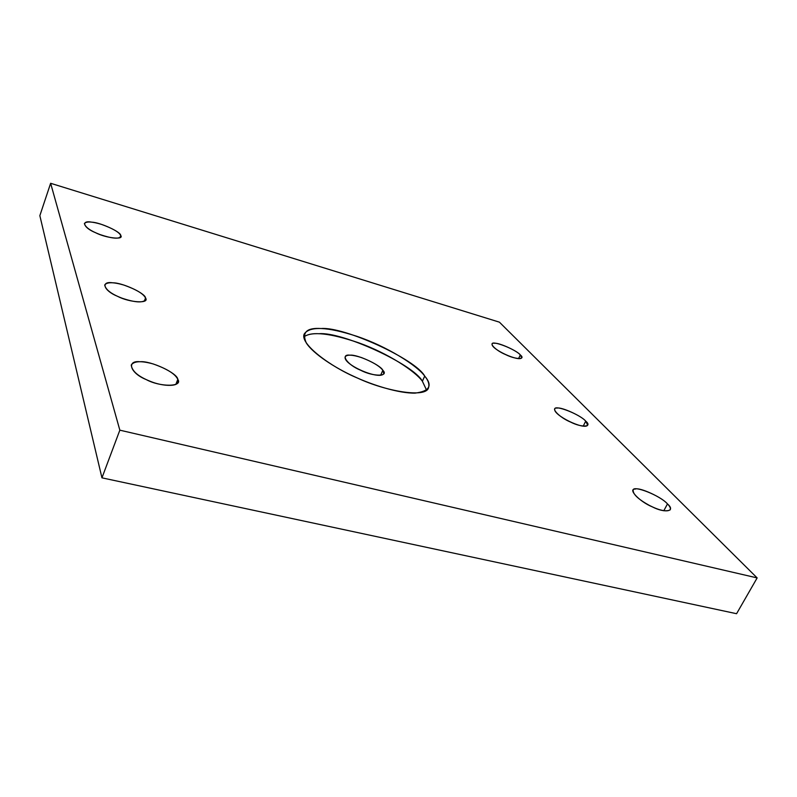 <?xml version="1.0" encoding="UTF-8"?>
<svg xmlns="http://www.w3.org/2000/svg" width="797" height="797" viewBox="0 0 797 797"><rect width="100%" height="100%" fill="white"/><g stroke="black" fill="none" stroke-linecap="round" stroke-linejoin="round"><path stroke-width="1.2" d="M177.801 379.362C175.32 373.982 167.091 368.842 153.114 363.93C141.298 360.662 134.016 361.031 131.246 365.016C131.953 371.213 138.449 376.702 150.733 381.504C162.19 386.226 177.123 386.774 177.95 382.261L177.801 379.362L175.878 384.343L177.801 379.362C183.3 386.934 160.366 387.322 146.19 379.571C130.12 373.175 126.095 360.224 140.023 361.738C150.573 360.553 177.572 373.135 177.801 379.362M145.512 297.978C143.52 293.804 136.307 289.5 123.884 285.067C113.433 282.008 107.037 281.979 104.696 284.967C105.593 289.719 111.421 294.153 122.19 298.247C134.952 302.511 142.773 303.039 145.632 299.811L145.512 297.978L144.347 301.146L145.512 297.978C149.995 303.836 129.562 302.73 117.388 296.245C103.461 290.626 100.432 280.903 112.746 282.815C122.19 282.556 145.662 293.406 145.512 297.978M120.716 235.454C119.062 232.116 112.646 228.43 101.478 224.385C92.103 221.516 86.405 221.237 84.382 223.529C85.349 227.314 90.619 231.01 100.213 234.627C111.67 238.472 118.534 239.16 120.795 236.699L120.716 235.454L119.948 237.596L120.716 235.454C124.462 240.156 106.071 238.203 95.401 232.634C83.107 227.633 80.756 220.072 91.785 222.164C100.312 222.463 121.084 231.997 120.716 235.454M424.711 376.094C417.429 365.713 386.834 346.267 356.369 336.155C327.278 326.76 309.923 326.003 304.305 333.893C299.064 343.567 331.054 367.188 357.773 378.177C385.957 391.387 425.757 398.191 428.467 387.89C429.623 384.383 428.368 380.458 424.711 376.094L422.38 381.245L426.594 390.201L422.38 381.245L424.711 376.094C432.841 385.569 429.653 391.247 415.157 393.11C399.217 393.529 372.348 385.12 353.938 376.443C335.298 368.025 313.211 353.848 306.297 342.959C301.684 332.359 306.646 327.557 321.181 328.533C344.115 326.501 415.845 359.367 424.711 376.094M303.886 336.842C311.926 331.134 330.197 333.126 358.72 342.81C388.059 353.3 415.367 371.322 422.38 381.245C413.603 364.368 341.973 331.532 319.009 333.724C312.384 333.355 307.343 334.401 303.886 336.842M382.839 370.266C389.305 376.672 373.235 376.822 360.613 370.236C347.123 364.777 339.721 353.848 350.052 355.183C357.066 354.227 380.558 365.026 382.839 370.266C379.621 366.082 372.528 361.858 361.559 357.594C352.264 354.625 346.795 354.396 345.171 356.887C342.899 364.677 379.482 380.478 383.785 373.673L382.839 370.266L380.617 375.297L382.839 370.266M667.468 503.933C660.314 495.445 632.509 484.646 633.137 490.285C633.007 494.329 638.437 499.39 649.445 505.457C659.418 510.528 666.362 511.973 670.277 509.791C670.775 508.187 669.839 506.234 667.468 503.933L663.801 510.767L667.468 503.933C676.095 511.246 665.306 513.587 652.384 506.892C639.632 501.751 627.349 488.79 635.229 489.089C639.353 486.917 662.456 497.537 667.468 503.933M585.725 421.145C579.817 414.151 554.064 404.278 554.762 409.13C552.969 415.028 584.101 430.4 587.678 425.209L585.725 421.145L583.225 426.136L585.725 421.145C592.779 427.033 581.989 427.879 570.722 422.131C559.355 417.508 549.691 407.307 557.203 408.094C561.506 406.829 581.989 416.193 585.725 421.145M520.321 354.924C515.38 349.076 491.38 339.911 492.098 344.095C490.803 349.026 518.757 362.027 521.736 357.833L520.321 354.924L518.568 358.63L520.321 354.924C526.229 359.766 515.669 359.646 505.687 354.625C495.435 350.421 487.625 342.182 494.748 343.278C499.101 342.62 517.482 350.989 520.321 354.924M101.956 477.841L119.839 430.171L50.629 183.29L39.85 215.658L101.956 477.841L39.85 215.658L50.629 183.29L499.42 322.167L757.15 577.915L736.577 613.71L101.956 477.841L736.577 613.71L757.15 577.915L119.839 430.171L101.956 477.841M119.839 430.171L757.15 577.915L499.42 322.167L50.629 183.29L119.839 430.171"/></g></svg>
